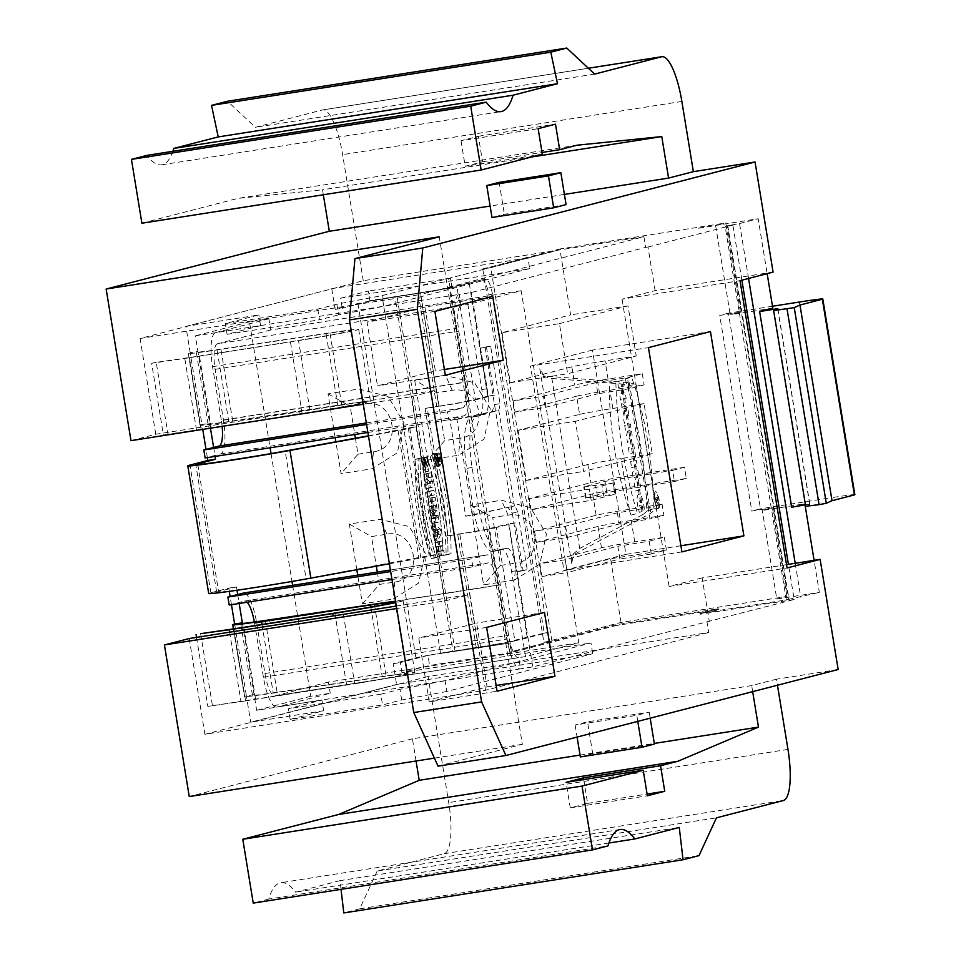 <?xml version="1.0" encoding="UTF-8"?>
<svg xmlns="http://www.w3.org/2000/svg" width="961" height="961" viewBox="0 0 961 961"><rect width="100%" height="100%" fill="white"/><g stroke="black" fill="none" stroke-linecap="round" stroke-linejoin="round"><path stroke-width="0.72" stroke-dasharray="4.8 3.6" d="M435.321 453.532A6.535 1.718 -98.9 0 1 435.369 453.52A6.535 1.718 -98.9 0 1 438.072 459.706A6.535 1.718 -98.9 0 1 437.387 466.421A6.535 1.718 -98.9 0 1 434.696 460.319A6.535 1.718 -98.9 0 1 435.321 453.532A6.535 1.718 -98.9 0 1 438.348 462.818A6.535 1.718 -98.9 0 1 435.465 463.574A6.535 1.718 -98.9 0 1 435.321 453.532M436.15 557.272L431.309 558.521A86.922 22.836 -98.9 0 1 415.068 459.394L419.921 458.133A103.392 27.16 81.1 0 0 436.15 557.272L431.309 558.521A86.922 22.836 -98.9 0 1 415.068 459.394L419.921 458.133A103.392 27.16 81.1 0 0 436.15 557.272L439.237 556.779A103.392 27.16 -98.9 0 1 422.996 457.652L418.155 458.902A86.922 22.836 81.1 0 0 434.384 558.041L439.237 556.779M441.471 555.374L437.231 556.467L436.498 552.01L438.168 551.578L437.363 546.617L435.693 547.049L434.961 542.593L439.189 541.499L439.922 545.956L438.384 546.353L439.201 551.314L440.739 550.917L441.471 555.374L437.231 556.467L436.498 552.01L438.168 551.578L437.363 546.617L435.693 547.049L434.961 542.593L439.189 541.499L439.922 545.956L438.384 546.353L439.201 551.314L440.739 550.917L441.471 555.374L444.547 554.893L443.826 550.425L442.276 550.833L441.471 545.872L443.009 545.476L442.276 541.007L438.048 542.112L438.769 546.569L440.438 546.136L441.255 551.097L439.585 551.53L440.318 555.987L444.547 554.893M431.633 495.299L427.393 496.393L426.66 491.936L430.9 490.843L431.633 495.299L427.393 496.393L426.66 491.936L430.9 490.843L431.633 495.299L434.708 494.819L433.988 490.362L429.747 491.455L430.48 495.912L434.708 494.819M433.904 509.186L432.87 509.45L432.294 505.93L429.086 506.759L428.366 502.291L431.573 501.462L430.996 497.942L432.018 497.678L433.904 509.186L432.87 509.45L432.294 505.93L429.086 506.759L428.366 502.291L431.573 501.462L430.996 497.942L432.018 497.678L433.904 509.186L436.991 508.693L435.105 497.197L434.072 497.462L434.648 500.981L431.441 501.81L432.174 506.279L435.381 505.438L435.958 508.958L436.991 508.693M432.618 518.508L430.588 515.925L429.699 510.471L432.03 513.438A5.298 1.393 -98.9 0 1 433.219 511.06A5.298 1.393 -98.9 0 1 434.985 515.805L436.078 522.46L431.837 523.565L431.117 519.096L432.654 518.7L430.588 515.925L429.699 510.471L432.03 513.438A5.298 1.393 -98.9 0 1 432.81 510.916A5.298 1.393 -98.9 0 1 434.985 515.805L436.078 522.46L431.837 523.565L431.117 519.096L432.654 518.7L435.741 518.219L434.192 518.616L434.925 523.072L439.165 521.979L438.072 515.312A5.298 1.393 81.1 0 0 435.898 510.423A5.298 1.393 81.1 0 0 435.117 512.958L432.786 509.991L433.675 515.444L435.717 518.039M434.696 541.007L433.675 530.316L432.102 525.15L437.231 529.499L438.036 534.46L434.696 541.007L433.675 530.316L432.102 525.15L437.231 529.499L438.036 534.46L434.696 541.007L437.784 540.526L441.123 533.98L440.318 529.018L435.189 524.658L437.603 534.989L437.784 540.526M438.036 766.145L522.352 744.331L439.237 236.802M429.243 701.878L487.095 686.899L476.644 623.064L418.78 638.032L429.243 701.878L497.089 691.235M424.894 307.052L367.042 322.031L377.493 385.866L435.345 370.898L424.894 307.052L492.741 296.42M430.348 487.467L426.107 488.572L425.411 484.308L427.777 483.695L424.714 480.044L423.789 474.386L428.029 473.292L428.726 477.557L426.408 478.158L429.411 481.725L430.348 487.467L426.107 488.572L425.411 484.308L427.777 483.695L424.714 480.044L423.789 474.386L428.029 473.292L428.726 477.557L426.408 478.158L429.411 481.725L430.348 487.467L433.435 486.987L432.486 481.233L429.495 477.677L431.813 477.076L431.105 472.812L426.876 473.905L427.801 479.563L430.864 483.203L428.498 483.815L429.195 488.08L433.435 486.987M424.294 457.52C425.915 467.551 425.471 469.208 422.972 462.517L424.257 462.181L423.525 457.724L421.471 458.253C425.375 475.347 426.624 475.034 425.218 457.28L424.294 457.52L424.762 467.226L422.972 462.517L424.257 462.181L423.525 457.724L421.471 458.253L425.303 471.719L425.218 457.28L424.294 457.52L428.306 456.799L428.378 471.238L424.558 457.772L426.612 457.232L427.333 461.7L426.059 462.025L427.849 466.746L427.381 457.04M426.852 456.343A103.392 27.16 -98.9 0 1 443.093 555.47L447.934 554.221A86.922 22.836 81.1 0 0 431.693 455.094L426.852 456.343A103.392 27.16 -98.9 0 1 443.093 555.47L447.934 554.221A86.922 22.836 81.1 0 0 431.693 455.094L434.78 454.601A86.922 22.836 -98.9 0 1 451.009 553.74L446.168 554.99A103.392 27.16 81.1 0 0 429.939 455.862M493.197 551.326A48.53 12.745 -98.9 0 1 492.885 551.398A48.53 12.745 -98.9 0 1 472.968 506.651L466.686 468.355A48.53 12.745 -98.9 0 1 471.25 417.266L479.515 415.128A24.265 6.379 81.1 0 0 481.797 389.577L467.863 304.517L521.174 290.715L578.822 642.789L525.523 656.591L511.588 571.519A24.265 6.379 81.1 0 0 501.63 549.151A24.265 6.379 81.1 0 0 501.462 549.187L493.197 551.326L498.603 550.485L506.867 548.347A24.265 6.379 -98.9 0 1 507.024 548.311A24.265 6.379 -98.9 0 1 516.982 570.678L532.742 666.91L706.972 621.827L708.725 632.518L428.065 676.532L448.715 802.615A48.53 12.745 -98.9 0 1 444.162 853.704L377.205 871.026L716.462 817.823M706.972 621.827L794.17 599.496L788.416 564.359M786.518 564.66L702.155 577.885L709.29 621.467M838.16 669.517L776.476 679.187L777.461 685.217M428.065 676.532L398.887 684.076L592.733 653.684L590.979 642.993L445.099 680.748L446.853 691.439L592.733 653.684M446.853 691.439L401.686 699.98L382.538 704.942L290.162 719.417L323.641 710.756L253.007 721.831L204.909 734.288L485.569 690.274L708.725 632.518M485.569 690.274L469.881 594.511L445.087 600.925L396.725 608.517M363.27 404.221L411.632 396.641L445.087 600.925M411.632 396.641L436.426 390.226L420.75 294.462L643.906 236.706L645.66 247.409L471.431 292.492L459.25 294.402L461.076 305.574L467.863 304.517M481.797 389.577L487.191 388.737L471.431 292.492M487.191 388.737A24.265 6.379 -98.9 0 1 484.909 414.275L479.515 415.128M498.603 550.485A48.53 12.745 -98.9 0 1 498.279 550.545A48.53 12.745 -98.9 0 1 478.362 505.81L472.091 467.502A48.53 12.745 -98.9 0 1 476.644 416.413L484.909 414.275M643.906 236.706L363.258 280.72L334.08 288.276L527.913 257.872L382.034 295.628L336.879 304.169L317.719 309.13L225.342 323.617L258.821 314.956L188.188 326.031L140.09 338.476L420.75 294.462M628.35 385.577L636.05 384.376L656.375 508.453L648.663 509.666L643.594 514.039L622.308 384.088L628.35 385.577L648.663 509.666M680.905 545.74L625.935 554.365L592.481 350.08L710.443 331.581M625.935 554.365L563.939 570.402L530.484 366.117L648.459 347.618M681.914 551.902L563.939 570.402M592.481 350.08L530.484 366.117M444.402 369.48L435.345 370.898M445.339 375.234L377.493 385.866M434.889 311.388L367.042 322.031M486.638 627.401L418.78 638.032M544.491 612.421L476.644 623.064M487.095 686.899L496.152 685.481M580.336 756.932L592.733 753.724L654.417 744.042M592.733 753.724L587.507 721.807L575.11 725.014L636.795 715.332L649.192 712.125L587.507 721.807M649.192 712.125L650.177 718.167M637.78 721.375L636.795 715.332M575.11 725.014L577.08 737.075M566.077 204.597L504.393 214.279L491.996 217.486M499.167 182.362L504.393 214.279M130.972 440.655L155.766 434.24L200.573 427.213A40.446 1.009 -9.3 0 0 208.729 425.963L299.712 411.692A56.627 1.405 -9.3 0 0 309.91 410.071L436.426 390.226M189.209 357.78L298.535 340.638A56.627 1.405 -9.3 0 0 358.681 329.371A56.627 1.405 -9.3 0 0 329.923 332.842L220.922 349.131A48.53 1.201 170.7 0 1 196.272 352.098A48.53 1.201 170.7 0 1 197.906 351.51L209.666 423.333A48.53 1.201 -9.3 0 0 208.032 423.921A48.53 1.201 -9.3 0 0 232.682 420.954L341.684 404.653A56.627 1.405 170.7 0 1 370.441 401.193A56.627 1.405 170.7 0 1 300.096 414.083L209.114 428.354A40.446 1.009 170.7 0 1 196.549 430.264L163.406 435.093L151.646 363.27L184.788 358.441A40.446 1.009 -9.3 0 0 189.209 357.78L200.573 427.213M155.766 434.24L140.09 338.476M309.91 410.071L298.535 340.638M363.258 280.72L342.609 154.637A48.53 12.745 81.1 0 0 322.692 109.902A48.53 12.745 81.1 0 0 322.367 109.974L255.422 127.296L227.481 101.253M594.679 74.093L255.422 127.296M172.872 151.297A113.242 29.755 -98.9 0 1 161.712 164.824A113.242 29.755 -98.9 0 1 146.937 155.37M461.028 140.75L465.208 166.277L482.566 161.784L478.386 136.258L461.028 140.75L538.136 128.654M542.316 154.192L465.208 166.277M478.386 136.258L555.494 124.161M482.566 161.784L542.028 152.463M141.892 223.216L237.775 198.41L322.512 189.785L323.328 194.771M577.032 145.207L237.775 198.41M531.265 157.051L322.512 189.785M564.407 194.41L490.122 206.062M185.881 326.392L334.08 288.276L185.881 326.392L190.194 352.723A56.627 1.405 -9.3 0 0 188.284 353.408A56.627 1.405 -9.3 0 0 217.042 349.948L326.055 333.647A48.53 1.201 170.7 0 1 350.693 330.68A48.53 1.201 170.7 0 1 290.402 341.732L199.42 356.002A32.35 0.805 170.7 0 1 189.377 357.528L156.223 362.357L167.983 434.18L201.137 429.339A32.35 0.805 -9.3 0 0 211.18 427.813L302.162 413.554A48.53 1.201 -9.3 0 0 362.453 402.503A48.53 1.201 -9.3 0 0 337.816 405.47L228.802 421.771A56.627 1.405 170.7 0 1 200.044 425.23A56.627 1.405 170.7 0 1 201.954 424.546L190.194 352.723L197.906 351.51L195.347 335.87L260.575 325.647L258.821 314.956M773.076 272.107L655.114 290.606L622.055 299.171L740.018 280.672M702.155 577.885L669.096 586.45L787.059 567.951M669.096 586.45L622.055 299.171M377.205 871.026L359.726 908.83L698.983 855.626M359.726 908.83L343.786 912.95M341.035 889.345L340.014 880.648L679.271 827.445M340.014 880.648L295.592 892.156A113.242 29.755 81.1 0 0 280.816 882.703A113.242 29.755 81.1 0 0 268.732 899.1L607.989 845.896M608.902 843.013L295.592 892.156M268.732 899.1L253.236 903.112M583.735 779.563L587.627 803.372L570.269 807.865L647.378 795.78M570.269 807.865L566.089 782.338M587.627 803.372L647.101 794.05M580.036 755.082L654.309 743.43M416.053 760.992L412.425 738.805L751.682 685.601L776.476 679.187M752.667 691.644L751.682 685.601M343.365 614.355L354.729 683.776L245.403 700.917L234.028 631.497M396.316 606.043L469.881 594.511M189.221 638.524L204.909 734.288M449.267 287.735A24.265 0.601 170.7 0 1 420.293 292.877L438.853 406.191L427.213 408.017L448.126 535.697L459.754 533.872A24.265 0.601 -9.3 0 0 488.729 528.73L508.91 523.841L516.754 571.723L521.679 570.522L494.507 404.545L485.089 347.089L480.164 348.278L487.996 396.16L467.827 401.049L449.267 287.735L481.281 279.975A16.181 5.057 -98.8 0 1 481.413 279.951A16.181 5.057 -98.8 0 1 488.837 294.739L544.238 633.095L507.288 642.044A24.265 0.601 170.7 0 1 478.314 647.185L455.021 650.837A32.35 0.805 -9.3 0 0 415.909 657.817L393.181 663.691L396.581 684.448L398.887 684.076L253.007 721.831L250.701 722.192L246.388 695.86A56.627 1.405 -9.3 0 0 244.478 696.545A56.627 1.405 -9.3 0 0 273.236 693.085L382.238 676.784A48.53 1.201 170.7 0 1 406.887 673.817A48.53 1.201 170.7 0 1 346.597 684.869L255.614 699.14A32.35 0.805 170.7 0 1 245.56 700.665L207.84 706.407L240.983 701.578A40.446 1.009 -9.3 0 0 245.403 700.917M412.425 738.805L189.257 796.561M522.352 744.331L434.408 758.121M655.114 290.606L647.978 247.037L645.66 247.409M521.174 290.715L270.738 329.983L268.912 318.812L249.476 321.863L270.101 447.79M271.05 453.568L291.988 581.453M292.624 585.345L310.787 696.281L330.224 693.241L276.912 707.032L520.562 668.82L518.736 657.648A24.265 6.379 -98.9 0 1 518.568 657.684A24.265 6.379 -98.9 0 1 508.609 635.317L500.321 584.684A32.35 8.505 81.1 0 0 487.047 554.857A32.35 8.505 81.1 0 0 486.831 554.893L471.539 558.858L390.671 571.543M578.822 642.789L328.398 682.07L330.224 693.241M514.447 580.048L483.611 584.877L470.554 505.078L501.378 500.249L530.544 507.648L546.461 534.076L539.806 564.071L514.447 580.048L515.973 563.014C546.172 559.554 537.451 509.414 508.129 515.132L492.705 517.547L500.549 565.428L483.611 584.877M335.173 437.591L328.013 393.854L358.849 389.013L388.016 396.425L403.932 422.852L397.265 452.847L371.919 468.812L341.083 473.653L335.87 441.796M356.819 569.717L349.336 524.081L380.172 519.252L409.338 526.652L425.255 553.08L418.6 583.075L393.241 599.051L362.405 603.88L357.696 575.134M427.741 460.067L414.684 380.268L445.52 375.427L474.674 382.838L490.59 409.254L483.936 439.249L458.577 455.226L427.741 460.067L444.679 440.618L460.103 438.192C490.302 434.732 481.581 384.604 452.259 390.322L436.835 392.737L414.684 380.268M500.549 565.428L515.973 563.014M470.554 505.078L492.705 517.547M355.402 438.228L358.021 454.205L341.083 473.653M358.021 454.205L373.433 451.79C403.632 448.331 394.923 398.19 365.6 403.908L350.176 406.323L354.789 434.516M328.013 393.854L350.176 406.323M377.313 572.059L379.343 584.444L362.405 603.88M379.343 584.444L394.767 582.018C424.966 578.558 416.245 528.418 386.923 534.136L371.499 536.562L376.352 566.149M349.336 524.081L371.499 536.562M436.835 392.737L444.679 440.618M167.983 434.18L163.406 435.093M210.459 428.186L209.666 423.333L201.954 424.546L202.747 429.399M331.761 288.636L335.161 309.382L357.888 303.508A32.35 0.805 170.7 0 1 397.001 296.529L420.293 292.877M396.581 684.448L250.701 722.192M231.457 604.685L230.111 596.493M229.271 591.363L228.742 588.132L210.879 592.757A64.711 1.61 -9.3 0 0 208.705 593.538M207.372 457.628L206.026 449.424M260.575 325.647L227.096 334.308L225.342 323.617M335.161 309.382L342.26 308.277L340.602 298.222L529.667 268.575L527.913 257.872M529.667 268.575L383.787 306.319L382.034 295.628M336.879 304.169L338.632 314.86L383.787 306.319M317.719 309.13L319.472 319.821L338.632 314.86M227.096 334.308L319.472 319.821M213.618 447.466L215.084 456.415M368.447 435.838L408.257 427.933L415.969 426.72L409.77 428.33A32.35 0.805 170.7 0 1 398.082 430.672L368.483 436.09M389.397 563.771L418.984 558.353A32.35 0.805 -9.3 0 0 430.672 555.999L436.871 554.401L429.159 555.602L306.079 578.738L285.177 451.057M415.969 426.72L436.871 554.401M408.257 427.933L429.159 555.602M197.798 464.595L218.591 591.544L236.454 586.919L228.742 588.132M218.591 591.544A56.627 1.405 -9.3 0 0 216.681 592.228A56.627 1.405 -9.3 0 0 247.674 588.432A56.627 1.405 -9.3 0 0 306.079 578.738M236.454 586.919L236.995 590.258M237.703 594.523L239.169 603.484M354.729 683.776A56.627 1.405 -9.3 0 0 414.876 672.508A56.627 1.405 -9.3 0 0 386.118 675.979L277.104 692.268A48.53 1.201 170.7 0 1 252.467 695.247A48.53 1.201 170.7 0 1 254.088 694.659L246.388 695.86L234.628 624.049M395.524 601.226A56.627 1.405 170.7 0 1 403.115 600.685A56.627 1.405 170.7 0 1 395.752 602.607M196.537 637.383L207.84 706.407M200.657 633.671L212.417 705.494M323.641 710.756L321.887 700.064L288.408 708.725L380.784 694.238L382.538 704.942M242.436 623.461L256.659 710.299L321.887 700.064M290.162 719.417L288.408 708.725M401.686 699.98L399.944 689.289L445.099 680.748M380.784 694.238L399.944 689.289M418.251 293.405A32.35 0.805 -9.3 0 0 456.883 286.546L475.431 399.86A32.35 0.805 170.7 0 1 436.811 406.719L418.251 293.405L394.935 297.057L452.955 651.378L476.272 647.714A32.35 0.805 -9.3 0 0 514.904 640.855L496.344 527.541L515.252 522.856L523.096 570.738L527.229 569.669L517.823 512.213L512.237 513.078L507.949 507.372L465.677 516.189L450 420.425L492.26 411.608L494.435 404.557M465.677 516.189L472.62 515.156L456.943 419.392L450 420.425M438.853 406.191A24.265 0.601 -9.3 0 0 467.827 401.049M496.344 527.541A32.35 0.805 170.7 0 1 457.712 534.4L446.048 536.226L425.134 408.545L436.811 406.719M446.048 536.226L448.126 535.697M425.134 408.545L427.213 408.017M420.822 557.764L399.908 430.084M151.646 363.27L156.223 362.357M249.476 321.863L195.347 335.87M310.787 696.281L256.659 710.299M401.926 672.64L400.281 662.585L427.969 655.414L429.615 665.468L401.926 672.64L590.979 642.993M393.181 663.691L400.281 662.585M268.912 318.812L215.6 332.614L459.25 294.402A32.35 8.505 -98.9 0 0 456.211 328.47L465.028 382.298L221.378 420.498L212.561 366.67A32.35 8.505 -98.9 0 1 215.6 332.614M794.17 599.496L700.113 614.247L718.456 609.49L718.323 608.697L615.929 624.758L616.061 625.551L511.336 652.651L429.615 665.468M718.456 609.49L616.061 625.551M615.929 624.758L511.624 651.75L509.774 643.077L511.336 652.651M328.398 682.07L275.086 695.86A24.265 6.379 -98.9 0 1 274.918 695.896A24.265 6.379 -98.9 0 1 264.96 673.529L256.671 622.884A32.35 8.505 81.1 0 0 243.613 593.045M254.365 622.031A24.265 6.379 -98.9 0 1 254.605 623.425L263.422 677.253A32.35 8.505 81.1 0 0 276.696 707.08A32.35 8.505 81.1 0 0 276.912 707.032M229.198 605.046L244.49 601.093A24.265 6.379 -98.9 0 1 244.647 601.057A24.265 6.379 -98.9 0 1 247.097 602.235M391.968 579.519L472.848 566.834L488.14 562.882A24.265 6.379 -98.9 0 1 488.296 562.846A24.265 6.379 -98.9 0 1 498.254 585.213L507.072 639.041A32.35 8.505 81.1 0 0 520.345 668.868A32.35 8.505 81.1 0 0 520.562 668.82L532.742 666.91M741.88 280.18L732.859 225.078L725.147 226.279L786.338 599.904L699.98 613.454L718.323 608.697M647.978 247.037L732.859 225.078M700.113 614.247L699.98 613.454M472.848 566.834L471.539 558.858M525.523 656.591L275.086 695.86M270.738 329.983L217.426 343.786L461.076 305.574A24.265 6.379 81.1 0 0 458.793 331.125L467.094 381.757A32.35 8.505 -98.9 0 1 464.055 415.813L448.763 419.777L447.454 411.801L462.746 407.836A24.265 6.379 81.1 0 0 465.028 382.298M217.426 343.786A24.265 6.379 81.1 0 0 215.144 369.324L223.445 419.969A32.35 8.505 -98.9 0 1 220.405 454.024L205.113 457.989M222.147 426.36A24.265 6.379 81.1 0 0 221.378 420.498M452.006 287.699L450.445 278.125L452.006 287.699L450.156 288L508.333 643.257L440.582 653.396A24.265 0.601 -9.3 0 1 452.955 651.378M366.585 424.474L447.454 411.801M367.895 432.462L448.763 419.777M394.935 297.057A24.265 0.601 170.7 0 0 382.562 299.087L369.949 301.105L368.291 291.051L340.602 298.222M369.949 301.105L342.26 308.277M508.729 524.538L527.289 637.864L547.878 632.53L492.476 294.174C490.687 284.756 488.464 279.783 485.834 279.267L481.413 279.951M515.252 522.856L508.91 523.841M523.096 570.738L516.754 571.723M521.679 570.522L527.229 569.669M517.823 512.213L515.168 506.243L508.021 507.36M472.62 515.156L507.949 507.372M456.943 419.392L498.831 410.647L514.519 506.411M498.831 410.647L500.044 403.68L490.639 346.224L485.089 347.089M480.164 348.278L490.639 346.224M487.996 396.16L494.338 395.175L486.506 347.293M475.431 399.86L494.338 395.175M481.281 279.975L456.871 286.546M514.892 640.855L527.289 637.864M469.268 283.543L487.816 396.869M547.878 632.53L544.238 633.095M427.969 655.414L428.99 655.21M428.582 655.318L509.774 643.077M370.562 301.009L451.598 287.807M450.024 278.234L368.291 291.051M382.562 299.087L440.582 653.396M617.815 546.196L619.905 558.966L567.278 572.54L565.188 559.77L617.803 546.16M651.258 553.98L649.168 541.211L617.815 546.244M651.27 554.016L619.905 559.014M617.358 512.826L564.744 526.448L534.568 531.181L596.144 515.24A27.497 0.685 170.7 0 1 629.383 509.318L662.081 504.189L648.17 507.78L617.358 512.826L619.184 524.009L650.008 518.952L648.17 507.78M534.568 531.181L536.394 542.352L566.57 537.619L619.184 524.009M566.57 537.619L564.744 526.448M613.058 483.059L615.436 494.038L585.609 498.098L606.811 492.549L674.478 481.521L672.652 470.349L684.508 467.274L686.334 478.446L625.887 487.924A27.497 0.685 170.7 0 0 592.649 493.858L531.073 509.786L591.207 500.357L614.896 494.23L613.058 483.059L589.381 489.185L529.235 498.615L590.811 482.686A27.497 0.685 -9.3 0 1 624.061 476.752L621.082 458.565A27.497 0.685 170.7 0 0 587.832 464.487L590.811 482.686M591.207 500.357L589.381 489.185M613.611 482.866L583.771 486.927L604.986 481.377L672.652 470.349M596.024 382.598L543.409 396.208L513.246 400.941L574.822 385.013A27.497 0.685 170.7 0 1 608.061 379.078L642.296 373.709L627.413 377.565L596.024 382.598L597.862 393.77L629.239 388.737L627.413 377.565M513.246 400.941L515.072 412.113L545.247 407.392L597.862 393.77M545.247 407.392L543.409 396.208M740.402 312.169L725.795 222.952L715.633 225.583L730.24 314.8L740.402 312.169L719.741 315.4L751.778 511.072L772.44 507.828L762.277 510.459L804.837 503.792L791.684 507.192M543.902 642.392L551.926 641.131L490.771 267.675L482.746 268.936L543.902 642.392L621.022 622.44L786.951 596.421L776.788 599.051L762.277 510.459M786.951 596.421L772.44 507.828M776.788 599.051L819.349 592.372L814.099 560.335M805.018 504.909L804.837 503.792M551.926 641.131L509.774 652.051L508.333 643.257L510.183 642.969M557.692 250.184L448.595 278.414L450.156 288L370.478 300.529M490.771 267.675L557.716 250.353M502.062 332.638L510.267 382.754L571.843 366.814A27.497 0.685 170.7 0 1 605.082 360.892L636.23 356.002L567.627 373.757L559.422 323.641L502.062 332.638L570.654 314.884L559.867 248.971L725.795 222.952M579.627 414.371A27.497 0.685 170.7 0 1 612.866 408.449L644.014 403.56L652.231 453.676L583.627 471.431L575.423 421.314L518.051 430.312L579.627 414.371L576.648 396.184A27.497 0.685 170.7 0 1 609.887 390.25L644.122 384.88L629.239 388.737M621.022 622.44L610.595 558.749L541.992 576.504L539.902 563.735L601.478 547.806A27.497 0.685 170.7 0 1 634.716 541.872L664.327 537.223L649.155 541.151M536.394 542.352L597.97 526.412A27.497 0.685 170.7 0 1 631.221 520.49L663.907 515.36L650.008 518.952M559.422 323.641L628.026 305.886L636.23 356.002M510.267 382.754L567.627 373.757M642.296 373.709L644.122 384.88M515.072 412.113L576.648 396.184M644.014 403.56L575.423 421.314M518.051 430.312L526.256 480.428L583.627 471.431M652.231 453.676L621.082 458.565M526.256 480.428L587.832 464.487M686.334 478.446L674.478 481.521M684.508 467.274L624.061 476.752M662.081 504.189L663.907 515.36M664.327 537.223L666.417 549.992L651.246 553.92M448.595 278.414L450.445 278.125M666.417 549.992L610.595 558.749M628.026 305.886L570.654 314.884M482.746 268.936L559.867 248.971M531.073 509.786L529.235 498.615M777.689 308.721L809.727 504.393L805.678 506.267M772.488 306.247L728.414 313.154L760.463 508.825L751.778 511.072M728.414 313.154L719.741 315.4M799.348 302.03L831.397 497.702L760.463 508.825M854.858 494.675A33.971 0.841 -9.3 0 0 831.397 497.702M698.671 228.25L715.633 225.583M786.338 599.904L788.404 599.376L727.213 225.751L725.147 226.279M698.635 228.081L758.157 218.748L767.154 273.645M772.8 308.121L730.24 314.8M748.559 278.462L739.562 223.553L727.777 225.655L788.969 599.292L819.349 592.372M795.203 563.302L800.753 597.189M805.45 504.837L809.727 504.393M739.562 223.553L758.157 218.748M511.624 651.75L509.774 652.051M541.992 576.504L567.278 572.54M565.188 559.77L539.902 563.735M636.05 384.376L629.323 382.694L544.274 376.003L539.794 368.772A8.084 2.126 81.1 0 0 542.881 376.219L551.878 378.454L579.711 548.455L572.143 554.977A8.084 2.126 81.1 0 0 571.663 563.338L573.549 554.749L650.717 513.342L656.375 508.453M539.794 368.772L571.663 563.338M629.323 382.694L650.717 513.342M551.878 378.454L621.058 383.907L642.489 514.76L579.711 548.455M642.489 514.76L643.594 514.039M622.308 384.088L621.058 383.907M426.107 488.572L429.195 488.08M425.411 484.308L428.498 483.815M427.777 483.695L430.864 483.203M424.714 480.044L427.801 479.563M423.789 474.386L426.876 473.905M428.029 473.292L431.105 472.812M428.726 477.557L431.813 477.076M426.408 478.158L429.495 477.677M429.411 481.725L432.486 481.233M422.972 462.517L426.059 462.025M424.257 462.181L427.333 461.7M423.525 457.724L426.612 457.232M421.471 458.253L424.558 457.772M425.218 457.28L428.306 456.799M435.081 534.364L434.54 531.061L436.09 532.382L435.081 534.364L434.54 531.061L436.09 532.382L435.081 534.364L438.168 533.884L439.177 531.889L437.627 530.58L438.168 533.884M436.09 532.382L439.177 531.889M434.54 531.061L437.627 530.58M433.964 536.55L437.051 536.058M434.516 535.469L437.603 534.989M433.675 530.316L436.75 529.835M432.834 529.607L435.922 529.127M432.102 525.15L435.189 524.658M437.231 529.499L440.318 529.018M438.036 534.46L441.123 533.98M434.324 518.267L434.144 517.222L433.255 517.462L433.423 518.496L434.324 518.267L433.423 515.601L433.423 518.496L437.399 517.787L436.51 518.015L436.51 515.12L437.399 517.787M433.423 518.496L436.51 518.015M431.837 523.565L434.925 523.072M436.078 522.46L439.165 521.979M431.117 519.096L434.192 518.616M430.588 515.925L433.675 515.444M429.699 510.471L432.786 509.991M432.03 513.438L435.117 512.958M432.87 509.45L435.958 508.958M432.294 505.93L435.381 505.438M429.086 506.759L432.174 506.279M428.366 502.291L431.441 501.81M431.573 501.462L434.648 500.981M430.996 497.942L434.072 497.462M432.018 497.678L435.105 497.197M427.393 496.393L430.48 495.912M426.66 491.936L429.747 491.455M430.9 490.843L433.988 490.362M437.231 556.467L440.318 555.987M436.498 552.01L439.585 551.53M438.168 551.578L441.255 551.097M437.363 546.617L440.438 546.136M435.693 547.049L438.769 546.569M434.961 542.593L438.048 542.112M439.189 541.499L442.276 541.007M439.922 545.956L443.009 545.476M438.384 546.353L441.471 545.872M439.201 551.314L442.276 550.833M440.739 550.917L443.826 550.425M431.309 558.521L434.384 558.041M415.068 459.394L418.155 458.902M419.921 458.133L422.996 457.652M443.093 555.47L446.168 554.99M447.934 554.221L451.009 553.74M431.693 455.094L434.78 454.601M438.408 453.051A6.535 1.718 81.1 0 0 437.784 459.839A6.535 1.718 81.1 0 0 440.474 465.941A6.535 1.718 81.1 0 0 441.159 459.226A6.535 1.718 81.1 0 0 438.444 453.039A6.535 1.718 81.1 0 0 438.408 453.051M438.564 454.036A5.526 1.454 81.1 0 0 438.036 459.79A5.526 1.454 81.1 0 0 440.318 464.956A5.526 1.454 81.1 0 0 440.895 459.262A5.526 1.454 81.1 0 0 438.6 454.024A5.526 1.454 81.1 0 0 438.564 454.036L435.525 454.517A5.526 1.454 -98.9 0 1 435.525 454.517A5.526 1.454 -98.9 0 1 437.808 459.754A5.526 1.454 -98.9 0 1 437.231 465.436A5.526 1.454 -98.9 0 1 434.949 460.271A5.526 1.454 -98.9 0 1 435.489 454.517A5.526 1.454 -98.9 0 1 438.048 462.385A5.526 1.454 -98.9 0 1 435.597 463.022A5.526 1.454 -98.9 0 1 435.489 454.517M435.621 461.172L435.789 462.157L437.579 461.7L437.171 459.214L435.057 457.7L436.39 460.968L435.789 462.157L437.579 461.7L436.354 457.364L436.09 459.01L435.057 457.7L436.39 460.968L435.621 461.172L439.477 460.487L438.144 457.22L439.177 458.529L439.441 456.883L440.667 461.208L438.865 461.676L438.709 460.691M436.654 460.908L436.51 458.361L436.654 460.908L440.246 460.283L439.585 457.88L439.73 460.427M437.159 460.775L440.246 460.283M435.789 462.157L438.865 461.676M437.579 461.7L440.667 461.208M436.09 459.01L439.177 458.529M435.057 457.7L438.144 457.22M435.237 458.805L438.324 458.325M436.246 460.103L439.333 459.61M436.39 460.968L439.477 460.487M635.762 457.004L633.251 441.676L631.882 442.036L632.65 446.721L628.374 447.826L629.347 453.784L633.623 452.667L634.392 457.364L635.762 457.004M656.843 498.987L657.168 500.969L657.853 500.801L657.528 498.807L656.843 498.987M628.806 414.575L627.725 407.969L620.89 402.166L624.109 415.933L623.377 417.362L624.35 423.308L628.806 414.575M635.437 490.987L641.083 489.521L640.158 483.839L637.071 484.632L639.245 478.29L637.984 470.626L632.338 472.079L633.275 477.773L636.422 476.956L634.2 483.455L635.437 490.987M623.16 380.088L617.515 381.541L618.488 387.487L620.71 386.923L621.791 393.529L619.569 394.106L620.542 400.052L626.188 398.587L625.215 392.641L623.16 393.169L622.079 386.562L624.133 386.034L623.16 380.088M642.092 511.576L639.353 512.285C632.494 489.954 643.125 487.131 644.35 511L643.125 511.312C640.903 497.966 639.666 496.212 639.413 506.075L641.119 505.63L642.092 511.576M624.698 425.423L625.671 431.369L627.773 431.105L626.368 435.609L627.557 442.877L629.179 437.699A7.075 1.862 81.1 0 0 631.629 439.826A7.075 1.862 81.1 0 0 631.797 432.846L630.344 423.969L624.698 425.423M624.145 410.047L624.866 414.455L626.212 411.813L624.145 410.047M631.605 467.587L637.251 466.133L636.278 460.187L630.632 461.64L631.605 467.587M655.474 499.348L655.258 498.026L657.648 497.402L658.189 500.705A2.679 0.709 -98.9 0 1 658.021 503.492A2.679 0.709 -98.9 0 1 656.94 501.678L656.231 503.972L656.687 500.249L656.495 499.083L655.474 499.348M625.106 378.886L631.569 377.217A115.885 30.44 -98.9 0 1 653.204 509.39L646.753 511.06A137.855 36.218 81.1 0 0 625.106 378.886M628.987 431.969L628.758 430.576L629.948 430.264L630.176 431.657A2.342 0.613 -98.9 0 1 629.96 434.12A2.342 0.613 -98.9 0 1 628.987 431.969M631.041 515.132L637.503 513.462A137.855 36.218 -98.9 0 1 615.857 381.289L609.394 382.959A115.885 30.44 81.1 0 0 631.041 515.132M658.297 508.898A8.709 2.282 81.1 0 0 658.117 495.516A8.709 2.282 81.1 0 0 654.261 496.513A8.709 2.282 81.1 0 0 658.297 508.898M658.081 507.576A7.364 1.934 81.1 0 0 657.925 496.26A7.364 1.934 81.1 0 0 654.669 497.101A7.364 1.934 81.1 0 0 658.081 507.576M787.972 749.412L448.715 802.615M588.408 68.243L322.367 109.974M681.866 101.434L342.609 154.637M444.162 853.704L783.419 800.501M508.129 515.132L501.378 500.249M373.433 451.79L371.919 468.812M365.6 403.908L358.849 389.013M394.767 582.018L393.241 599.051M386.923 534.136L380.172 519.252M452.259 390.322L445.52 375.427M460.103 438.192L458.577 455.226M196.549 430.264L184.788 358.441M201.137 429.339L189.377 357.528M232.682 420.954L220.922 349.131M341.684 404.653L329.923 332.842M228.802 421.771L217.042 349.948M357.888 303.508L415.909 657.817M210.879 592.757L189.978 465.076M398.082 430.672L418.984 558.353M409.77 428.33L430.672 555.999M261.993 624.47L273.236 693.085M265.344 620.458L277.104 692.268M370.826 607.04L382.238 676.784M374.358 604.157L386.118 675.979M229.619 632.194L240.983 701.578M233.799 628.842L245.56 700.665M243.854 627.317L255.614 699.14M334.836 613.046L346.597 684.869M507.288 642.044L488.729 528.73M478.314 647.185L459.754 533.872M455.021 650.837L397.001 296.529M476.272 647.714L457.712 534.4M337.816 405.47L326.055 333.647M302.162 413.554L290.402 341.732M211.18 427.813L199.42 356.002M263.422 677.253L507.072 639.041M472.968 506.651L478.362 505.81M472.091 467.502L466.686 468.355M471.25 417.266L476.644 416.413M264.96 673.529L508.609 635.317M256.671 622.884L500.321 584.684M487.047 554.857L390.418 570.005L486.831 554.893M244.49 601.093L488.14 562.882M498.254 585.213L254.605 623.425M511.588 571.519L516.982 570.678M506.867 548.347L501.462 549.187M215.144 369.324L458.793 331.125M212.561 366.67L456.211 328.47M366.333 422.96L462.746 407.836M220.405 454.024L464.055 415.813M223.445 419.969L467.094 381.757M488.837 294.739L492.476 294.174M494.471 404.545L500.044 403.68M492.26 411.608L499.444 410.491M603.604 495.576L601.778 484.404M597.442 496.549L595.604 485.377M586.15 497.894L584.324 486.722M606.811 492.549L604.986 481.377M626.368 489.065L624.53 477.893M608.061 379.078L605.082 360.892M571.843 366.814L574.822 385.013M612.866 408.449L609.887 390.25M592.649 493.858L596.144 515.24M629.383 509.318L625.887 487.924M634.716 541.872L631.221 520.49M597.97 526.412L601.478 547.806M300.096 414.083L299.712 411.692M209.114 428.354L208.729 425.963M573.549 554.749L572.143 554.977M542.881 376.219L544.274 376.003M434.144 517.222L437.231 516.742M433.255 517.462L436.33 516.982M434.985 515.805L438.072 515.312M436.402 459.418L439.489 458.938M436.919 459.286L440.006 458.805M437.171 459.214L440.258 458.733M161.712 164.824L500.969 111.62M322.692 109.902L588.396 68.231M620.073 829.499L280.816 882.703M208.032 423.921L196.272 352.098M188.284 353.408L200.044 425.23M233.403 628.902L244.478 696.545M252.467 695.247L240.706 623.425M403.115 600.685L414.876 672.508M406.887 673.817L395.127 601.994M216.681 592.228L195.78 464.559M362.453 402.503L350.693 330.68M520.345 668.868L276.696 707.08M498.279 550.545L492.885 551.398M274.918 695.896L518.568 657.684M244.647 601.057L488.296 562.846M501.63 549.151L507.024 548.311M651.294 553.98L649.204 541.211M585.609 498.098L583.771 486.927M777.845 308.649L809.883 504.321M358.681 329.371L370.441 401.193M425.303 471.719L428.378 471.238M424.762 467.226L427.849 466.746M436.51 515.12L433.423 515.601M435.898 510.423L432.81 510.916M438.444 453.039L435.369 453.52M440.474 465.941L437.387 466.421M440.318 464.956L437.231 465.436M439.585 457.88L436.51 458.361M439.441 456.883L436.354 457.364"/><path stroke-width="1.44" d="M786.518 564.66L820.129 559.386L787.059 567.951L740.018 280.672L773.076 272.107L755.046 161.989L422.78 247.974L417.314 309.286L481.605 701.902L505.894 755.502L438.036 766.145L413.759 712.533L349.456 319.929L354.933 258.617L439.237 236.802L106.142 289.033L130.972 440.655L363.27 404.221M820.129 559.386L838.16 669.517L505.894 755.502M341.035 889.345L343.786 912.95L683.043 859.747L698.983 855.626L716.462 817.823L783.419 800.501A48.53 12.745 81.1 0 0 787.972 749.412L777.461 685.217M680.905 545.74L743.898 535.866L681.914 551.902L648.459 347.618L710.443 331.581L743.898 535.866M503.204 360.255L445.339 375.234L434.889 311.388L492.741 296.42L503.204 360.255L444.402 369.48M497.089 691.235L486.638 627.401L544.491 612.421L554.953 676.268L497.089 691.235M496.152 685.481L554.953 676.268M577.08 737.075L580.336 756.932L642.02 747.262L637.78 721.375M650.177 718.167L654.417 744.042L642.02 747.262M553.68 207.816L491.996 217.486L486.771 185.569L548.455 175.887L553.68 207.816L566.077 204.597L560.852 172.68L548.455 175.887M486.771 185.569L499.167 182.362L560.852 172.68M566.738 48.05L550.797 52.17L557.488 83.715L513.054 95.211A113.242 29.755 -98.9 0 1 500.969 111.62A113.242 29.755 -98.9 0 1 486.194 102.166L146.937 155.37L131.441 159.382L141.892 223.216L481.149 170.013L542.316 154.192L538.136 128.654L555.494 124.161L559.674 149.7L577.032 145.207L661.769 136.582L668.568 178.073L693.361 171.659L681.866 101.434A48.53 12.745 81.1 0 0 661.949 56.699A48.53 12.745 81.1 0 0 661.624 56.771L594.679 74.093L566.738 48.05L227.481 101.253L211.54 105.374L218.219 136.918L173.797 148.414A113.242 29.755 -98.9 0 1 172.872 151.297M550.797 52.17L211.54 105.374M557.488 83.715L218.219 136.918M513.054 95.211L173.797 148.414M486.194 102.166L470.698 106.178L481.149 170.013M131.441 159.382L470.698 106.178M542.028 152.463L559.674 149.7M661.769 136.582L531.265 157.051M323.328 194.771L329.311 231.277L106.142 289.033M668.568 178.073L564.407 194.41M490.122 206.062L329.311 231.277M422.78 247.974L354.933 258.617M755.046 161.989L693.361 171.659M417.314 309.286L349.456 319.929M413.759 712.533L481.605 701.902M683.043 859.747L679.271 827.445L634.849 838.953L608.902 843.013M592.493 849.908L582.03 786.074L242.773 839.277L253.236 903.112L592.493 849.908L607.989 845.896A113.242 29.755 -98.9 0 1 620.073 829.499A113.242 29.755 -98.9 0 1 634.849 838.953M643.197 770.241L566.089 782.338L583.447 777.845L660.555 765.749L664.736 791.287L647.378 795.78L643.197 770.241L582.03 786.074M647.101 794.05L664.736 791.287M583.447 777.845L583.735 779.563M660.555 765.749L677.913 761.256L338.656 814.46L419.212 780.308L580.036 755.082M242.773 839.277L338.656 814.46M654.309 743.43L758.469 727.105L677.913 761.256M419.212 780.308L416.053 760.992M758.469 727.105L752.667 691.644M396.725 608.517L164.427 644.939L189.221 638.524L234.028 631.497A40.446 1.009 -9.3 0 0 242.172 630.248L333.167 615.977A56.627 1.405 -9.3 0 0 343.365 614.355L396.316 606.043M434.408 758.121L189.257 796.561L164.427 644.939M270.101 447.79L271.05 453.568M291.988 581.453L292.624 585.345M335.87 441.796L335.173 437.591M357.696 575.134L356.819 569.717M354.789 434.516L355.402 438.228M376.352 566.149L377.313 572.059M395.752 602.607A56.627 1.405 170.7 0 1 332.77 613.586L241.788 627.845A40.446 1.009 170.7 0 1 229.223 629.755L200.657 633.671L233.799 628.842A32.35 0.805 -9.3 0 0 243.854 627.317L334.836 613.046A48.53 1.201 -9.3 0 0 395.127 601.994A48.53 1.201 -9.3 0 0 370.478 604.974L261.476 621.262A56.627 1.405 170.7 0 1 232.718 624.734A56.627 1.405 170.7 0 1 234.628 624.049L231.457 604.685M230.111 596.493L229.271 591.363M368.483 436.09L289.958 450.433A64.711 1.61 170.7 0 1 223.204 461.52A64.711 1.61 170.7 0 1 187.791 465.857A64.711 1.61 170.7 0 1 189.978 465.076L207.828 460.451L207.372 457.628M206.026 449.424L202.747 429.399M207.828 460.451L215.54 459.25L197.678 463.863L197.798 464.595M210.459 428.186L213.618 447.466M215.084 456.415L215.54 459.25M197.678 463.863A56.627 1.405 170.7 0 0 195.78 464.559A56.627 1.405 170.7 0 0 226.76 460.751A56.627 1.405 170.7 0 0 285.177 451.057L368.447 435.838M187.791 465.857L208.705 593.538A64.711 1.61 -9.3 0 0 244.118 589.201A64.711 1.61 -9.3 0 0 310.871 578.114L389.397 563.771M234.628 624.049L242.328 622.836A48.53 1.201 -9.3 0 0 240.706 623.425A48.53 1.201 -9.3 0 0 265.344 620.458L374.358 604.157A56.627 1.405 170.7 0 1 395.524 601.226M236.995 590.258L237.703 594.523M239.169 603.484L242.436 623.461M196.08 634.596L196.537 637.383M247.097 602.235A24.265 6.379 -98.9 0 1 254.365 622.031M391.968 579.519L229.198 605.046L227.889 597.069L390.671 571.543M243.613 593.045A32.35 8.505 81.1 0 0 243.397 593.069A32.35 8.505 81.1 0 0 243.181 593.105L227.889 597.069M788.416 564.359L741.88 280.18M367.895 432.462L205.113 457.989L203.804 450L219.096 446.048A24.265 6.379 81.1 0 0 222.147 426.36M203.804 450L366.585 424.474M787.047 308.986L819.084 504.657L805.678 506.267L773.641 310.595L794.242 307.628L799.972 305.021L832.022 500.693L854.389 494.903A33.971 0.841 -9.3 0 0 854.858 494.675L822.808 299.003A33.971 0.841 -9.3 0 0 799.348 302.03L772.488 306.247M794.242 307.628L826.292 503.288L819.084 504.657M814.099 560.335L805.018 504.909M767.154 273.645L772.8 308.121L759.634 311.532L777.845 308.649L773.641 310.595M799.972 305.021L822.34 299.231A33.971 0.841 -9.3 0 0 822.808 299.003M822.34 299.231L854.389 494.903M826.292 503.288L832.022 500.693M748.559 278.462L795.203 563.302M759.634 311.532L791.684 507.192L805.45 504.837M661.624 56.771L588.408 68.243M289.958 450.433L310.871 578.114M261.476 621.262L261.993 624.47M370.478 604.974L370.826 607.04M332.77 613.586L333.167 615.977M241.788 627.845L242.172 630.248M229.223 629.755L229.619 632.194M243.181 593.105L390.418 570.017L243.397 593.069M219.096 446.048L366.333 422.96M588.396 68.231L661.949 56.699M232.718 624.734L233.403 628.902"/></g></svg>

